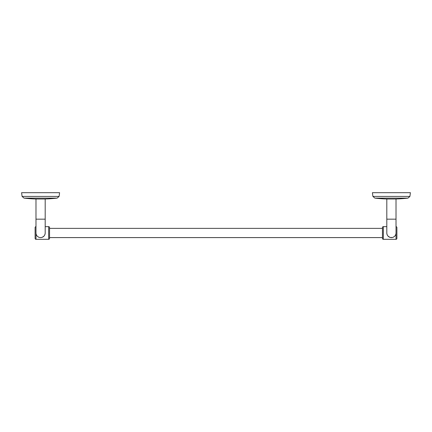 <?xml version="1.0" encoding="UTF-8"?>
<svg xmlns="http://www.w3.org/2000/svg" width="432" height="432" viewBox="0 0 432 432"><rect width="100%" height="100%" fill="white"/><g stroke="black" fill="none" stroke-linecap="round" stroke-linejoin="round"><path stroke-width="0.65" d="M396.014 199.001L386.807 199.001L386.807 219.164L396.014 219.164L396.014 199.001A143.872 143.872 0 0 0 407.954 198.121L374.863 198.121A143.872 143.872 0 0 0 386.807 199.001M407.954 198.121L409.919 196.42L410.4 192.694L372.416 192.694L372.902 196.42L374.863 198.121M396.014 219.164L396.014 232.978A4.606 4.606 0 0 1 391.408 237.584A4.606 4.606 0 0 1 386.807 232.978L386.807 219.164M395.928 233.869L396.014 232.913M390.323 237.449L392.413 237.47M393.46 237.098L394.519 236.369M395.361 235.337L395.815 234.306M396.014 226.649L396.014 226.649A0.875 0.875 180 0 1 396.889 227.524L396.889 238.432A0.875 0.875 180 0 1 396.014 239.306L396.014 226.649M386.807 226.649L383.341 226.649L383.341 239.306L396.014 239.306M386.856 233.647L387.234 234.916M388.039 236.11L389.707 237.254M383.341 239.306A0.875 0.875 180 0 1 382.46 238.432L382.46 227.524A0.875 0.875 180 0 1 383.341 226.649M382.46 227.524L382.46 228.371L49.54 228.371L49.54 227.524L49.54 238.432A0.875 0.875 0 0 1 48.659 239.306L48.659 226.649A0.875 0.875 180 0 1 49.54 227.524M49.54 238.432L49.54 237.584L382.46 237.584L382.46 238.432M36.013 233.447L35.986 239.306L48.659 239.306M48.659 226.649L45.193 226.649M35.986 239.306A0.875 0.875 0 0 1 35.111 238.432L35.111 227.524A0.875 0.875 0 0 1 35.986 226.649L35.986 232.929M57.137 198.121L59.098 196.42L22.081 196.42L24.046 198.121L57.137 198.121A143.872 143.872 0 0 1 45.193 199.001L35.986 199.001L35.986 219.164L45.193 219.164L45.193 232.978A4.606 4.606 0 0 1 40.592 237.584L41.677 237.449M42.271 237.265L43.967 236.11M44.766 234.911L45.149 233.636M40.014 237.546L39.555 237.465M38.491 237.076L37.476 236.369M36.639 235.337L36.142 234.171M40.592 237.584A4.606 4.606 0 0 1 35.986 232.978A4.606 4.606 0 0 0 40.592 237.584A4.606 4.606 0 0 0 45.193 232.978M22.081 196.42L21.6 192.694L59.584 192.694L59.098 196.42M409.919 196.42L372.902 196.42M35.986 219.164L35.986 232.978M24.046 198.121A143.872 143.872 0 0 0 35.986 199.001M45.193 199.001L45.193 219.164"/></g></svg>
